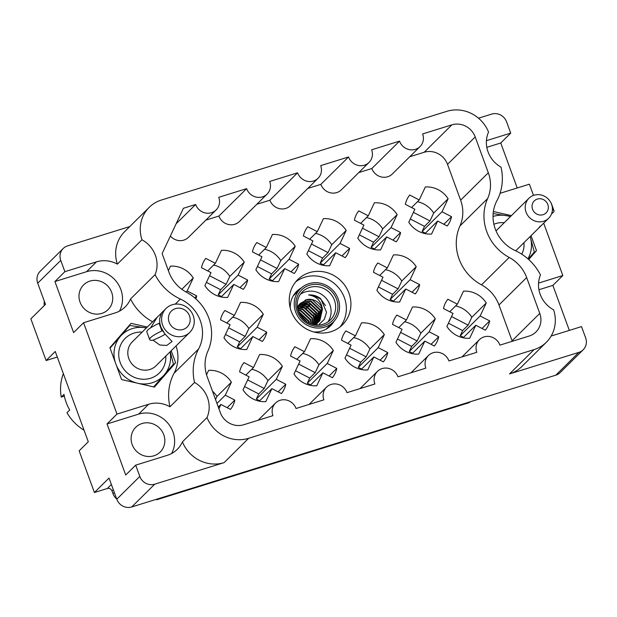 <?xml version="1.0" encoding="UTF-8"?>
<svg xmlns="http://www.w3.org/2000/svg" width="617" height="617" viewBox="0 0 617 617"><rect width="100%" height="100%" fill="white"/><g stroke="black" fill="none" stroke-linecap="round" stroke-linejoin="round"><path stroke-width="0.93" d="M340.044 326.948A31.799 29.863 45.3 0 0 344.402 297.764A31.799 29.863 45.3 0 0 295.558 282.008M334.136 321.164A24.132 22.659 -134.7 0 1 330.627 325.745A24.132 22.659 -134.7 0 1 313.806 331.969M291.201 311.192A31.799 29.863 45.3 0 0 342.458 324.812A31.799 29.863 45.3 0 0 348.975 293.237A31.799 29.863 45.3 0 0 297.718 279.609A31.799 29.863 45.3 0 0 291.201 311.192M163.775 434.746A17.399 16.335 -134.7 0 1 160.212 452.022A17.399 16.335 -134.7 0 1 132.177 444.572A17.399 16.335 -134.7 0 1 135.74 427.296A17.399 16.335 -134.7 0 1 163.775 434.746M80.056 302.16A17.399 16.335 45.3 0 0 108.098 309.611A17.399 16.335 45.3 0 0 111.662 292.335A17.399 16.335 45.3 0 0 83.619 284.884A17.399 16.335 45.3 0 0 80.056 302.16M182.431 441.865A33.673 31.621 45.3 0 0 224.071 462.634L154.751 484.175A11.97 11.245 -134.7 0 1 139.804 476.44L135.678 465.149L167.276 455.331A27.503 25.821 45.3 0 0 177.28 449.338A27.503 25.821 45.3 0 0 182.431 441.865L207.011 417.539A27.503 25.821 45.3 0 0 207.497 397.703A27.503 25.821 45.3 0 0 194.54 382.447L169.96 406.78A27.503 25.821 45.3 0 0 148.597 404.266L116.991 414.092L83.557 322.737L115.163 312.919A27.503 25.821 45.3 0 0 125.166 306.927A27.503 25.821 45.3 0 0 130.511 298.99A50.509 47.432 45.3 0 0 152.592 321.781M171.58 453.541A27.503 25.821 45.3 0 0 172.953 431.892A27.503 25.821 45.3 0 0 138.632 414.13L107.034 423.948L125.714 475.005L135.678 465.149M130.511 298.99L155.091 274.665A27.503 25.821 45.3 0 0 155.376 255.291A27.503 25.821 45.3 0 0 141.964 239.782L117.377 264.115A27.503 25.821 45.3 0 0 96.476 261.855L64.878 271.681L54.913 281.537L73.6 332.594L83.557 322.737M119.459 311.13A27.503 25.821 45.3 0 0 120.839 289.481A27.503 25.821 45.3 0 0 86.519 271.719L54.913 281.537M155.091 274.665A50.509 47.432 45.3 0 0 180.372 299.052A36.295 34.082 -134.7 0 1 200.294 320.639A36.295 34.082 -134.7 0 1 198.628 348.929A50.509 47.432 45.3 0 0 194.54 382.447M208.793 317.994A45.643 42.866 -134.7 0 1 207.914 351.073A35.547 33.38 45.3 0 0 207.235 376.833L220.346 412.665A18.711 17.569 -134.7 0 0 243.692 424.751L272.922 415.673A12.718 11.947 45.3 0 1 275.521 403.04A12.718 11.947 45.3 0 1 296.029 408.493L323.894 399.831A12.718 11.947 45.3 0 1 326.493 387.198A12.718 11.947 45.3 0 1 347.001 392.651L374.866 383.99A12.718 11.947 -134.7 0 1 377.465 371.357A12.718 11.947 -134.7 0 1 397.973 376.81L425.838 368.148A12.718 11.947 -134.7 0 1 428.445 355.515A12.718 11.947 -134.7 0 1 448.945 360.968L476.81 352.307A12.718 11.947 -134.7 0 1 479.417 339.674A12.718 11.947 -134.7 0 1 499.917 345.127L529.139 336.049A18.711 17.569 -134.7 0 0 535.949 331.977A18.711 17.569 -134.7 0 0 539.775 313.397L526.663 277.565A35.547 33.38 -134.7 0 0 509.195 257.451A45.643 42.866 45.3 0 1 487.638 198.535A35.547 33.38 45.3 0 0 488.317 172.775L475.206 136.951A18.711 17.569 -134.7 0 0 451.86 124.858L422.637 133.943A12.718 11.947 45.3 0 1 420.03 146.576A12.718 11.947 45.3 0 1 399.523 141.123L371.658 149.784A12.718 11.947 45.3 0 1 369.059 162.41A12.718 11.947 45.3 0 1 348.551 156.965L320.686 165.626A12.718 11.947 45.3 0 1 318.087 178.251A12.718 11.947 45.3 0 1 297.579 172.806L269.714 181.46A12.718 11.947 -134.7 0 1 267.115 194.093A12.718 11.947 -134.7 0 1 246.607 188.64L218.742 197.301A12.718 11.947 -134.7 0 1 216.143 209.934A12.718 11.947 -134.7 0 1 195.635 204.482L183.403 208.284L162.132 253.579L168.888 272.043A35.547 33.38 -134.7 0 0 186.357 292.165A45.643 42.866 -134.7 0 1 208.793 317.994M442.027 211.762L422.105 231.483L424.511 226.362L429.995 220.932L433.689 213.058L448.127 198.767L442.027 211.762L451.551 216.698L443.893 224.28M451.551 216.698A24.318 22.837 -134.7 0 1 447.194 225.984L437.661 221.056L431.561 234.051A24.318 22.837 -134.7 0 1 408.778 222.259L414.879 209.256L405.354 204.327A24.318 22.837 -134.7 0 1 409.711 195.034L419.244 199.97L425.352 186.966A24.318 22.837 -134.7 0 1 448.127 198.767M181.83 289.288L193.268 277.966L187.159 290.969L196.692 295.898L194.71 297.864M196.692 295.898A24.318 22.837 -134.7 0 1 195.859 298.867M238.131 275.128L218.217 294.849L220.624 289.72L226.107 284.29L229.802 276.416L244.239 262.125L238.131 275.128L247.664 280.056L240.005 287.638M247.664 280.056A24.318 22.837 -134.7 0 1 243.306 289.35L233.774 284.414L227.665 297.417A24.318 22.837 -134.7 0 1 204.89 285.617L210.991 272.621L201.466 267.685A24.318 22.837 -134.7 0 1 205.823 258.4L215.356 263.328L221.457 250.332A24.318 22.837 -134.7 0 1 244.239 262.125M289.111 259.287L269.189 279.007L271.596 273.879L277.079 268.457L280.774 260.575L295.211 246.283L289.111 259.287L298.636 264.223L290.977 271.804M298.636 264.223A24.318 22.837 -134.7 0 1 294.278 273.508L284.745 268.572L278.637 281.576A24.318 22.837 -134.7 0 1 255.862 269.776L261.963 256.78L252.438 251.844A24.318 22.837 -134.7 0 1 256.795 242.558L266.328 247.494L272.429 234.491A24.318 22.837 -134.7 0 1 295.211 246.283M340.083 243.445L320.161 263.166L322.568 258.037L328.051 252.615L331.745 244.741L346.183 230.442L340.083 243.445L349.608 248.381L341.949 255.962M349.608 248.381A24.318 22.837 -134.7 0 1 345.25 257.667L335.717 252.731L329.617 265.734A24.318 22.837 -134.7 0 1 306.834 253.942L312.935 240.938L303.41 236.002A24.318 22.837 -134.7 0 1 307.767 226.717L317.3 231.653L323.401 218.649A24.318 22.837 -134.7 0 1 346.183 230.442M391.055 227.604L371.133 247.324L373.54 242.203L379.023 236.774L382.717 228.899L397.155 214.608L391.055 227.604L400.58 232.54L392.921 240.121M400.58 232.54A24.318 22.837 -134.7 0 1 396.222 241.825L386.689 236.889L380.589 249.893A24.318 22.837 -134.7 0 1 357.806 238.1L363.907 225.097L354.382 220.161A24.318 22.837 -134.7 0 1 358.739 210.875L368.272 215.811L374.372 202.808A24.318 22.837 -134.7 0 1 397.155 214.608M257.204 327.226L237.283 346.947L239.689 341.826L245.173 336.396L248.867 328.522L263.305 314.23L257.204 327.226L266.729 332.162L259.071 339.743M266.729 332.162A24.318 22.837 -134.7 0 1 262.372 341.448L252.839 336.52L246.738 349.515A24.318 22.837 -134.7 0 1 223.956 337.723L230.056 324.719L220.531 319.791A24.318 22.837 -134.7 0 1 224.889 310.498L234.421 315.434L240.522 302.43A24.318 22.837 -134.7 0 1 263.305 314.23M410.12 279.709L390.199 299.422L392.605 294.301L398.088 288.872L401.783 280.997L416.22 266.706L410.12 279.709L419.645 284.638L411.986 292.219M419.645 284.638A24.318 22.837 -134.7 0 1 415.287 293.931L405.755 288.995L399.654 301.998A24.318 22.837 -134.7 0 1 376.871 290.198L382.98 277.203L373.447 272.267A24.318 22.837 -134.7 0 1 377.805 262.981L387.337 267.909L393.445 254.914A24.318 22.837 -134.7 0 1 416.22 266.706M215.534 399.507L216.96 396.461L231.398 382.17L225.298 395.173L234.822 400.101L227.164 407.683M234.822 400.101A24.318 22.837 -134.7 0 1 230.465 409.395L220.932 404.459L218.919 408.755M276.269 379.332L256.348 399.052L258.754 393.924L264.238 388.494L267.932 380.62L282.37 366.328L276.269 379.332L285.794 384.26L278.136 391.841M285.794 384.26A24.318 22.837 -134.7 0 1 281.437 393.553L271.904 388.617L265.804 401.621A24.318 22.837 -134.7 0 1 243.021 389.821L249.121 376.825L239.597 371.889A24.318 22.837 -134.7 0 1 243.954 362.603L253.487 367.531L259.595 354.536A24.318 22.837 -134.7 0 1 282.37 366.328M327.241 363.49L307.32 383.211L309.726 378.082L315.21 372.66L318.904 364.778L333.342 350.487L327.241 363.49L336.766 368.426L329.108 376.008M336.766 368.426A24.318 22.837 -134.7 0 1 332.409 377.712L322.876 372.776L316.776 385.779A24.318 22.837 -134.7 0 1 293.993 373.979L300.101 360.984L290.568 356.048A24.318 22.837 -134.7 0 1 294.926 346.762L304.459 351.698L310.567 338.694A24.318 22.837 -134.7 0 1 333.342 350.487M378.213 347.649L358.292 367.37L360.698 362.241L366.182 356.819L369.884 348.944L384.322 334.645L378.213 347.649L387.746 352.585L380.087 360.166M387.746 352.585A24.318 22.837 -134.7 0 1 383.381 361.87L373.848 356.935L367.747 369.938A24.318 22.837 -134.7 0 1 344.965 358.145L351.073 345.142L341.54 340.206A24.318 22.837 -134.7 0 1 345.906 330.92L355.431 335.856L361.539 322.853A24.318 22.837 -134.7 0 1 384.322 334.645M429.185 331.807L409.264 351.528L411.67 346.407L417.154 340.977L420.856 333.103L435.293 318.812L429.185 331.807L438.718 336.743L431.059 344.325M438.718 336.743A24.318 22.837 -134.7 0 1 434.353 346.029L424.828 341.093L418.719 354.096A24.318 22.837 -134.7 0 1 395.937 342.304L402.045 329.301L392.512 324.365A24.318 22.837 -134.7 0 1 396.878 315.079L406.402 320.015L412.511 307.011A24.318 22.837 -134.7 0 1 435.293 318.812M480.157 315.966L460.236 335.687L462.642 330.565L468.126 325.136L471.828 317.261L486.265 302.97L480.157 315.966L489.69 320.902L482.031 328.483M489.69 320.902A24.318 22.837 -134.7 0 1 485.324 330.188L475.8 325.259L469.691 338.255A24.318 22.837 -134.7 0 1 446.909 326.462L453.017 313.459L443.484 308.531A24.318 22.837 -134.7 0 1 447.849 299.237L457.374 304.173L463.483 291.17A24.318 22.837 -134.7 0 1 486.265 302.97M290.268 308.199A24.132 22.659 -134.7 0 1 296.669 291.44A24.132 22.659 -134.7 0 1 301.281 287.977M478.499 118.186L491.641 114.106A11.97 11.245 -134.7 0 1 506.588 121.842L510.714 133.125L486.427 140.676M551.158 336.034L581.515 326.601L585.649 337.885A11.97 11.245 -134.7 0 1 583.196 349.777A11.97 11.245 -134.7 0 1 578.839 352.384L509.519 373.925L534.098 349.592L248.651 438.301A33.673 31.621 45.3 0 1 207.011 417.539M141.964 239.782A33.673 31.621 -134.7 0 1 149.206 207.351A33.673 31.621 -134.7 0 1 161.453 200.016L446.901 111.315A33.673 31.621 45.3 0 1 488.541 132.077A27.503 25.821 45.3 0 0 501.012 167.161A50.509 47.432 -134.7 0 1 496.932 200.679A36.295 34.082 45.3 0 0 515.18 250.556A50.509 47.432 -134.7 0 1 540.461 274.951A27.503 25.821 45.3 0 0 553.596 309.834A33.673 31.621 -134.7 0 1 546.346 342.265L521.766 366.598A33.673 31.621 -134.7 0 1 509.519 373.925M176.053 345.936A36.295 34.082 -134.7 0 1 174.04 373.262A50.509 47.432 45.3 0 0 169.96 406.78M147.278 327.049L131.082 323.331L109.903 347.664L121.572 379.555L154.42 387.098L175.606 362.757L171.202 350.741M543.654 223.13L562.827 275.537L538.548 283.087M500.055 193.306L529.401 184.19L533.504 195.396M493.392 211.508L511.4 215.642M531.029 235.694L536.489 250.61L528.715 259.541M546.346 342.265A33.673 31.621 -134.7 0 1 534.098 349.592M517.216 187.977L500.757 142.99L510.714 133.125M569.329 330.388L552.871 285.401L562.827 275.537M578.839 352.384L555.809 375.175A11.97 11.245 45.3 0 0 560.167 372.568L583.196 349.777M139.804 476.44L116.783 499.23A11.97 11.245 45.3 0 0 131.722 506.966L555.809 375.175M64.878 271.681L60.744 260.389A11.97 11.245 -134.7 0 1 63.196 248.504A11.97 11.245 -134.7 0 1 67.554 245.898L129.809 226.547M63.196 248.504L40.167 271.295A11.97 11.245 45.3 0 0 37.714 283.188L45.473 304.374L30.85 318.842L46.105 360.529L55.245 351.482L88.293 441.787L79.153 450.834L94.409 492.52L107.319 488.502A3.741 3.517 -134.7 0 1 111.985 490.924L113.004 493.7A11.97 11.245 45.3 0 0 116.682 498.968M116.991 414.092L107.034 423.948M116.783 499.23L109.024 478.044L94.409 492.52M457.374 304.173L449.716 311.755M475.8 325.259L463.128 337.792M463.537 337.391L460.236 335.687M471.828 317.261A24.318 22.837 45.3 0 0 455.608 305.924M419.244 199.97L411.585 207.551M437.661 221.056L424.997 233.588M425.398 233.187L422.105 231.483M187.159 290.969L186.095 292.018M168.379 270.655L170.485 266.174A24.318 22.837 -134.7 0 1 193.268 277.966M215.356 263.328L207.698 270.909M233.774 284.414L221.11 296.954M221.511 296.553L218.217 294.849M266.328 247.494L258.67 255.076M284.745 268.572L272.082 281.113M272.483 280.712L269.189 279.007M317.3 231.653L309.641 239.234M335.717 252.731L323.053 265.271M323.455 264.87L320.161 263.166M368.272 215.811L360.613 223.393M386.689 236.889L374.025 249.43M374.426 249.029L371.133 247.324M234.421 315.434L226.763 323.015M252.839 336.52L240.175 349.052M240.576 348.651L237.283 346.947M387.337 267.909L379.679 275.49M405.755 288.995L393.091 301.536M393.492 301.135L390.199 299.422M225.298 395.173L216.968 403.418M206.548 374.774L208.615 370.377A24.318 22.837 -134.7 0 1 231.398 382.17M220.932 404.459L218.302 407.066M253.487 367.531L245.828 375.113M271.904 388.617L259.24 401.158M259.641 400.757L256.348 399.052M304.459 351.698L296.8 359.279M322.876 372.776L310.212 385.317M310.613 384.915L307.32 383.211M355.431 335.856L347.772 343.438M373.848 356.935L361.184 369.475M361.593 369.074L358.292 367.37M406.402 320.015L398.744 327.596M424.828 341.093L412.156 353.634M412.565 353.233L409.264 351.528M420.856 333.103A24.318 22.837 45.3 0 0 404.636 321.765M369.884 348.944A24.318 22.837 45.3 0 0 353.657 337.607M318.904 364.778A24.318 22.837 45.3 0 0 302.685 353.448M267.932 380.62A24.318 22.837 45.3 0 0 251.713 369.29M216.96 396.461A24.318 22.837 45.3 0 0 212.472 391.147M401.783 280.997A24.318 22.837 45.3 0 0 385.563 269.668M248.867 328.522A24.318 22.837 45.3 0 0 232.648 317.184M382.717 228.899A24.318 22.837 45.3 0 0 366.498 217.562M331.745 244.741A24.318 22.837 45.3 0 0 315.526 233.403M280.774 260.575A24.318 22.837 45.3 0 0 264.554 249.245M229.802 276.416A24.318 22.837 45.3 0 0 213.582 265.086M433.689 213.058A24.318 22.837 45.3 0 0 417.47 201.72M156.494 499.269L156.672 499.77L469.306 402.616L470.123 401.806M157.489 498.96L156.672 499.77M411.67 346.407L397.464 339.049M360.698 362.241L346.492 354.891M309.726 378.082L295.52 370.732M258.754 393.924L244.548 386.566M392.605 294.301L378.398 286.944M239.689 341.826L225.483 334.468M373.54 242.203L359.333 234.846M322.568 258.037L308.361 250.687M271.596 273.879L257.389 266.529M220.624 289.72L206.417 282.362M424.511 226.362L410.305 219.004M462.642 330.565L448.436 323.208M44.339 301.281A11.97 11.245 45.3 0 0 44.324 305.508M57.281 357.05L46.105 360.529M468.126 325.136L451.559 316.56M429.995 220.932L413.429 212.356M226.107 284.29L209.541 275.714M277.079 268.457L260.513 259.873M328.051 252.615L311.485 244.039M379.023 236.774L362.457 228.197M245.173 336.396L228.606 327.82M398.088 288.872L381.522 280.295M264.238 388.494L247.672 379.918M315.21 372.66L298.643 364.076M366.182 356.819L349.615 348.243M417.154 340.977L400.587 332.401M409.75 156.749L424.172 152.268A18.711 17.569 -134.7 0 1 447.518 164.353L460.629 200.186A35.547 33.38 45.3 0 1 459.95 225.945A45.643 42.866 45.3 0 0 481.507 284.861A35.547 33.38 -134.7 0 1 498.976 304.975L512.087 340.808A18.711 17.569 -134.7 0 1 512.257 341.294M358.778 172.59L371.835 168.534A12.718 11.947 45.3 0 0 392.343 173.979L420.03 146.576M307.806 188.432L320.863 184.367A12.718 11.947 45.3 0 0 341.371 189.82L369.059 162.41M256.834 204.273L269.891 200.209A12.718 11.947 45.3 0 0 290.399 205.662L318.087 178.251M267.115 194.093L239.427 221.503A12.718 11.947 -134.7 0 1 218.919 216.05L246.607 188.64M205.862 220.115L218.919 216.05M216.143 209.934L188.455 237.344A12.718 11.947 -134.7 0 1 170.377 236.018M176.115 223.809L195.635 204.482M269.891 200.209L297.579 172.806M320.863 184.367L348.551 156.965M371.835 168.534L399.523 141.123M117.377 264.115A33.673 31.621 -134.7 0 1 124.626 231.683L149.206 207.351M530.319 256.718L536.489 250.61M169.436 368.866L175.606 362.757M552.871 285.401L538.926 289.735M500.757 142.99L486.813 147.324M323.169 324.241A19.829 18.618 45.3 0 0 330.38 319.922A19.829 18.618 45.3 0 0 332.47 296.237A19.829 18.618 45.3 0 0 309.695 287.422A19.829 18.618 45.3 0 0 302.484 291.741A19.829 18.618 45.3 0 0 300.402 315.426A19.829 18.618 45.3 0 0 323.169 324.241M327.889 321.974A19.829 18.618 45.3 0 0 326.917 299.353A19.829 18.618 45.3 0 0 305.13 291.949A19.829 18.618 45.3 0 0 300.41 294.209M324.264 325.529A21.703 20.376 45.3 0 0 336.597 299.253A21.703 20.376 45.3 0 0 309.518 285.231A21.703 20.376 45.3 0 0 297.178 311.508A21.703 20.376 45.3 0 0 324.264 325.529M308.947 283.673A23.384 21.957 45.3 0 0 300.44 288.764A23.384 21.957 45.3 0 0 297.98 316.691A23.384 21.957 45.3 0 0 324.835 327.087A23.384 21.957 45.3 0 0 333.342 321.997A23.384 21.957 45.3 0 0 335.795 294.062A23.384 21.957 45.3 0 0 308.947 283.673M307.181 322.082L299.847 314.508M306.356 321.557L300.348 315.349M309.618 323.362L309.078 321.187L299.553 312.241L298.659 312.048M309.094 323.123L308.67 321.596L298.883 312.58M311.423 324.056L310.713 319.575L301.181 310.629L298.026 310.235M311.014 323.917L310.305 319.976L300.772 311.03L298.158 310.652M312.873 324.48L312.341 317.956L302.816 309.009L297.656 308.801M312.541 324.395L311.932 318.364L302.407 309.41L297.733 309.132M314.084 324.588L313.976 316.344L304.443 307.397L297.448 307.675M313.768 324.681L313.567 316.745L304.042 307.798L297.487 307.929M315.272 324.156L315.603 314.732L306.078 305.777L299.669 305.862L297.864 306.572M314.986 324.272L315.194 315.133L305.67 306.186L299.26 306.271L297.733 306.842M316.367 323.632L317.238 313.112L307.713 304.166L301.304 304.25L298.458 305.538M316.097 323.771L316.829 313.521L307.305 304.567L300.895 304.651L298.304 305.793M317.377 323.015L318.873 311.5L309.341 302.546L302.932 302.631L299.145 304.605M317.13 323.177L318.465 311.901L308.932 302.955L302.531 303.04L298.967 304.829M318.31 322.329L320.501 309.881L310.976 300.934L304.567 301.019L299.924 303.749L297.718 306.873M318.087 322.506L320.092 310.289L310.567 301.335L304.158 301.42L299.723 303.957M313.76 324.681L319.768 320.909L322.436 309.287A13.096 12.294 45.3 0 0 306.641 299.592L312.194 299.723L321.727 308.67L318.958 321.758M299.924 303.749L298.327 305.546M322.436 309.287C321.141 300.919 316.521 296.145 308.569 294.965C313.027 294.625 317.092 295.875 320.763 298.721L326.54 312.325L324.357 319.336L319.105 324.349M297.44 307.659L305.77 299.769L306.641 299.592M315.395 324.858L315.426 324.303M315.434 324.087L314.323 317.539M304.374 307.374L299.284 306.248M298.636 306.225L298.05 306.225M316.791 325.051L316.999 323.532M317.03 323.246L315.95 315.927M306.001 305.762L300.911 304.636M300.271 304.613L299.245 304.628M307.636 304.142L302.546 303.016M301.898 302.993L300.872 303.009M325.491 305.608L320.709 299.052L313.691 295.396L308.569 294.965M315.603 324.635L315.626 324.203M315.634 323.994L315.649 323.185M315.611 322.259L314.709 317.848L313.451 315.025M306.742 308.215L299.978 306.078M299.152 306.032L298.158 306.024M316.953 325.059L317.215 323.254M317.231 323.023L317.277 321.565M317.238 320.639L316.344 316.236L315.086 313.413M308.377 306.595L301.613 304.466M300.78 304.412L299.546 304.42M310.004 304.983L303.24 302.854M302.415 302.8L301.173 302.808M552.238 211.322A14.029 13.173 45.3 0 0 544.888 196.461A14.029 13.173 45.3 0 0 528.946 198.265A14.029 13.173 45.3 0 0 525.399 205.153A14.029 13.173 45.3 0 0 532.749 220.014A14.029 13.173 45.3 0 0 548.69 218.21A14.029 13.173 45.3 0 0 552.238 211.322M548.243 208.731A8.422 7.905 45.3 0 0 541.533 198.929A8.422 7.905 45.3 0 0 532.139 205.029A8.422 7.905 45.3 0 0 538.842 214.839A8.422 7.905 45.3 0 0 548.243 208.731M528.26 259.125L534.283 252.044A33.673 31.621 45.3 0 0 534.291 251.998A33.673 31.621 45.3 0 0 534.299 251.96L530.15 236.566M552.4 209.965A30.117 4.535 -20.1 0 1 554.004 210.752A30.117 4.535 -20.1 0 1 551.529 213.891M554.004 210.752L551.212 203.109A30.117 4.535 159.9 0 0 550.881 202.715M540.114 226.13L539.081 227.719L548.69 218.21M527.905 258.816A29.184 27.403 45.3 0 0 530.134 236.581M510.39 216.636A29.184 27.403 45.3 0 0 507.845 215.935L510.46 216.575M493.153 213.575L507.845 215.935A29.184 27.403 45.3 0 0 493.029 216.498M161.831 316.691A16.836 15.811 45.3 0 0 170.654 334.522A16.836 15.811 45.3 0 0 189.781 332.355A16.836 15.811 45.3 0 0 194.039 324.087A16.836 15.811 45.3 0 0 185.216 306.256A16.836 15.811 45.3 0 0 166.089 308.423A16.836 15.811 45.3 0 0 161.831 316.691M166.089 308.423L161.577 312.888L159.626 318.873L159.803 323.061L160.813 326.948L164.747 333.789L172.104 341.471L166.76 345.443L159.757 345.003L153.039 340.16L152.337 340.376A30.117 4.535 -20.1 0 1 149.638 339.535A30.117 4.535 -20.1 0 1 161.885 330.92L162.595 330.704A23.199 3.494 -20.1 0 1 162.603 330.704M168.572 316.567A11.222 10.543 45.3 0 0 177.511 329.64A11.222 10.543 45.3 0 0 190.036 321.496A11.222 10.543 45.3 0 0 181.097 308.423A11.222 10.543 45.3 0 0 168.572 316.567M170.246 351.69L173.416 364.107A33.673 31.621 45.3 0 1 173.408 364.153A33.673 31.621 45.3 0 1 173.4 364.192L164.137 375.013A29.184 27.403 45.3 0 0 170.207 362.079A29.184 27.403 45.3 0 0 170.053 351.883M161.885 330.92L159.093 323.277L159.803 323.061M159.093 323.277A30.117 4.535 159.9 0 0 146.838 331.892L149.638 339.535M165.125 334.237A23.199 3.494 -20.1 0 1 153.039 340.16M150.679 327.727L157.242 317.184L161.207 313.397M146.36 327.951A29.184 27.403 45.3 0 0 120.454 336.319L129.717 325.498A33.673 31.621 45.3 0 1 129.801 325.475L146.036 327.874M110.065 348.111L120.454 336.319A29.184 27.403 45.3 0 0 115.232 362.241M116.443 365.534A29.184 27.403 45.3 0 0 137.051 383.111M138.208 383.373A29.184 27.403 45.3 0 0 164.137 375.013L153.641 386.921M129.717 325.498L125.907 329.277M162.595 330.704L164.747 333.789M63.343 373.609A46.769 43.923 45.3 0 0 61.26 397.093L63.998 394.379A46.769 43.923 45.3 0 0 66.166 402.407A46.769 43.923 45.3 0 0 69.721 410.012L66.975 412.727A46.769 43.923 45.3 0 0 84.066 430.25M61.26 397.093L64.345 396.129M138.632 414.13L148.597 404.266M86.519 271.719L96.476 261.855M175.236 304.135L180.372 299.052M154.751 484.175L131.722 506.966M60.744 260.389L37.714 283.188M224.071 462.634L248.651 438.301M114.292 492.428L113.004 493.7M113.273 489.651L111.985 490.924M111.384 484.484L107.319 488.502M424.172 152.268L451.86 124.858M447.518 164.353L475.206 136.951M460.629 200.186L488.317 172.775M459.95 225.945L487.638 198.535M481.507 284.861L509.195 257.451M498.976 304.975L526.663 277.565M512.087 340.808L539.775 313.397M174.04 373.262L198.628 348.929M521.751 254.173A21.51 20.207 45.3 0 0 523.756 248.242A21.51 20.207 45.3 0 0 523.933 242.712M504.197 222.768A21.51 20.207 45.3 0 0 493.885 224.28M142.165 332.108A24.318 22.837 45.3 0 0 119.035 350.325A24.318 22.837 45.3 0 0 138.409 378.653A24.318 22.837 45.3 0 0 165.557 361.007A24.318 22.837 45.3 0 0 165.85 356.04M157.242 317.184L132.277 341.887A16.836 15.811 45.3 0 0 128.02 350.155A16.836 15.811 45.3 0 0 136.843 367.994A16.836 15.811 45.3 0 0 155.97 365.819L189.781 332.355M462.01 356.911L479.417 339.674M411.038 372.753L428.445 355.515M360.058 388.587L377.465 371.357M309.086 404.428L326.493 387.198M258.114 420.27L275.521 403.04M293.214 295.913L300.44 288.764M326.115 329.146L333.342 321.997M496.014 230.874L528.946 198.265M515.743 250.818L539.081 227.719"/></g></svg>
